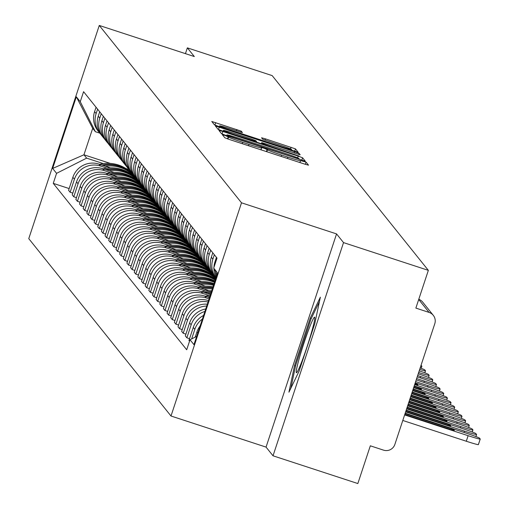 <?xml version="1.0" encoding="UTF-8"?>
<svg xmlns="http://www.w3.org/2000/svg" width="509" height="509" viewBox="0 0 509 509"><rect width="100%" height="100%" fill="white"/><g stroke="black" fill="none" stroke-linecap="round" stroke-linejoin="round"><path stroke-width="0.76" d="M225.156 135.496L222.388 134.726L224.832 137.774L229.241 139.434L304.554 164.07L308.511 165.171L306.068 162.117L300.526 160.589A14.118 0.643 18.3 0 1 300.545 160.647A14.118 0.643 18.3 0 1 287.871 157.128L281.598 155.073A14.118 0.643 18.3 0 1 267.473 149.773L264.069 148.221L261.295 147.457L261.613 147.858A14.118 0.643 18.3 0 1 261.632 147.915A14.118 0.643 18.3 0 1 248.965 144.397L242.685 142.342A14.118 0.643 18.3 0 1 228.566 137.042L225.156 135.496M241.279 131.157L211.776 121.486L214.486 124.883L218.902 126.537L298.172 152.274L295.455 148.882L265.52 138.874L261.562 137.78L262.727 139.237L279.797 145.033A11.802 0.534 18.3 0 1 291.619 149.506A11.802 0.534 18.3 0 1 281.025 146.567L231.449 130.342A11.802 0.534 18.3 0 1 219.627 125.876A11.802 0.534 18.3 0 1 230.221 128.815L242.443 132.614L241.279 131.157L240.91 132.27M336.557 233.911L266.054 447.106L273.021 455.797L343.53 242.602L336.557 233.911L241.508 202.811L99.274 25.45L194.323 56.55L187.357 47.859L272.175 75.612L428.349 270.355L415.866 308.091L429.081 312.418L418.716 299.489M343.53 242.602L428.349 270.355M222.872 131.487L218.915 130.387L221.625 133.784L226.041 135.439L305.311 161.181L302.594 157.784L298.179 156.129L222.872 131.487L222.045 134.001M300.189 154.793L261.728 142.603L262.504 143.576L266.92 145.237L299.037 156.04L222.471 130.985L218.056 129.331L215.352 125.952L294.609 151.676L299.025 153.336L300.183 154.781M261.359 143.71L261.728 142.603L261.372 143.716M273.021 455.797L357.84 483.55L370.323 445.814L383.531 450.141A8.99 8.958 141.3 0 0 394.876 444.402L434.788 323.73A8.99 8.958 141.3 0 0 429.081 312.418M266.054 447.106L170.999 416.006L28.765 238.645L99.274 25.45M187.357 47.859L185.441 53.642M200.145 325.881A20.678 20.608 141.3 0 0 196.919 331.983L195.221 337.111M216.478 276.502A20.678 20.608 -38.7 0 1 215.542 271.761M191.651 338.911L194.813 329.361A20.678 20.608 -38.7 0 1 202.417 319.022M216.44 257.369L214.983 261.772A20.678 20.608 141.3 0 0 213.958 267.333M213.939 268.587A20.678 20.608 141.3 0 0 216.14 277.52M203.6 315.446A20.678 20.608 141.3 0 0 193.267 327.433L188.966 340.438L189.545 341.157M212.794 252.82L211.337 257.223A20.678 20.608 141.3 0 0 214.811 276.572L215.975 278.022A20.678 20.608 -38.7 0 1 212.883 259.145L214.334 254.748M189.545 338.695L186.86 337.817L191.161 324.812A20.678 20.608 -38.7 0 1 204.917 311.457M205.738 308.969A20.678 20.608 141.3 0 0 189.622 322.884L185.321 335.889L186.86 337.817M213.812 275.216A20.678 20.608 -38.7 0 1 209.231 254.595L210.688 250.199M185.9 334.139L183.215 333.268L187.516 320.263A20.678 20.608 -38.7 0 1 206.705 306.043M209.142 248.271L207.691 252.674A20.678 20.608 141.3 0 0 211.165 272.022L212.705 273.95M207.322 304.185A20.678 20.608 141.3 0 0 185.97 318.335L181.668 331.34L183.215 333.268M210.166 270.667A20.678 20.608 -38.7 0 1 205.585 250.046L207.036 245.65M182.247 329.59L179.569 328.719L183.87 315.714A20.678 20.608 -38.7 0 1 208.047 301.99M205.496 243.722L204.039 248.125A20.678 20.608 141.3 0 0 207.513 267.473L209.059 269.401M208.499 300.615L208.416 300.59A20.678 20.608 141.3 0 0 182.324 313.786L178.023 326.791L179.569 328.719M206.514 266.118A20.678 20.608 -38.7 0 1 201.933 245.497L203.39 241.101M178.602 325.041L175.917 324.169L180.218 311.164A20.678 20.608 -38.7 0 1 206.31 297.962L209.078 298.866M201.844 239.173L200.393 243.576A20.678 20.608 141.3 0 0 203.867 262.924L205.407 264.852M209.504 297.587L204.771 296.041A20.678 20.608 141.3 0 0 178.678 309.237L174.377 322.242L175.917 324.169M202.868 261.569A20.678 20.608 -38.7 0 1 198.287 240.948L199.744 236.551M174.95 320.492L172.271 319.62L176.572 306.615A20.678 20.608 -38.7 0 1 202.665 293.413L209.129 295.525M198.198 234.624L196.741 239.026A20.678 20.608 141.3 0 0 200.215 258.375L201.761 260.303M210.503 294.558L201.119 291.492A20.678 20.608 141.3 0 0 175.026 304.687L170.725 317.692L172.271 319.62M199.216 257.02A20.678 20.608 -38.7 0 1 194.642 236.399L196.092 232.002M171.304 315.943L168.619 315.071L172.92 302.066A20.678 20.608 -38.7 0 1 199.019 288.864L205.477 290.976M194.553 230.074L193.096 234.477A20.678 20.608 141.3 0 0 196.569 253.826L198.116 255.753M208.964 290.703L197.473 286.942A20.678 20.608 141.3 0 0 171.38 300.138L167.079 313.143L168.619 315.071M195.571 252.47A20.678 20.608 -38.7 0 1 190.99 231.849L192.447 227.453M167.658 311.393L164.973 310.522L169.274 297.517A20.678 20.608 -38.7 0 1 195.367 284.315L201.831 286.427M190.9 225.525L189.45 229.928A20.678 20.608 141.3 0 0 192.924 249.276L194.463 251.204M205.318 286.153L193.827 282.393A20.678 20.608 141.3 0 0 167.728 295.589L163.427 308.594L164.973 310.522M191.925 247.921A20.678 20.608 -38.7 0 1 187.344 227.3L188.794 222.904M164.006 306.844L161.328 305.973L165.629 292.968A20.678 20.608 -38.7 0 1 191.721 279.765L198.179 281.878M187.255 220.976L185.798 225.379A20.678 20.608 141.3 0 0 189.272 244.727L190.818 246.655M201.666 281.604L190.175 277.844A20.678 20.608 141.3 0 0 164.083 291.04L159.781 304.045L161.328 305.973M188.273 243.372A20.678 20.608 -38.7 0 1 183.692 222.751L185.149 218.355M160.36 302.295L157.675 301.417L161.977 288.418A20.678 20.608 -38.7 0 1 188.069 275.216L194.533 277.329M183.609 216.427L182.152 220.83A20.678 20.608 141.3 0 0 185.626 240.178L187.166 242.106M198.02 277.055L186.529 273.295A20.678 20.608 141.3 0 0 160.437 286.491L156.136 299.496L157.675 301.417M184.627 238.823A20.678 20.608 -38.7 0 1 180.046 218.202L181.503 213.805M156.708 297.746L154.03 296.868L158.331 283.869A20.678 20.608 -38.7 0 1 184.423 270.667L190.888 272.779M179.957 211.878L178.5 216.28A20.678 20.608 141.3 0 0 181.974 235.629L183.52 237.557M194.374 272.506L182.877 268.746A20.678 20.608 141.3 0 0 156.785 281.941L152.484 294.946L154.03 296.868M180.975 234.274A20.678 20.608 -38.7 0 1 176.4 213.653L177.851 209.25M153.063 293.197L150.378 292.319L154.679 279.314A20.678 20.608 -38.7 0 1 180.778 266.118L187.236 268.23M176.311 207.328L174.854 211.731A20.678 20.608 141.3 0 0 178.328 231.08L179.874 233.007M190.722 267.957L179.232 264.196A20.678 20.608 141.3 0 0 153.139 277.392L148.838 290.397L150.378 292.319M214.073 275.592L212.622 275.121M177.329 229.724A20.678 20.608 -38.7 0 1 172.748 209.104L174.205 204.701M149.417 288.648L146.732 287.77L151.033 274.765A20.678 20.608 -38.7 0 1 177.126 261.569L183.59 263.681M172.659 202.779L171.209 207.182A20.678 20.608 141.3 0 0 174.682 226.53L176.222 228.458M187.077 263.407L175.586 259.647A20.678 20.608 141.3 0 0 149.487 272.843L145.186 285.848L146.732 287.77M210.421 271.043L208.976 270.572M173.684 225.175A20.678 20.608 -38.7 0 1 169.103 204.554L170.56 200.152M145.765 284.098L143.086 283.22L147.387 270.215A20.678 20.608 -38.7 0 1 173.48 257.02L179.938 259.132M169.013 198.23L167.556 202.633A20.678 20.608 141.3 0 0 171.03 221.981L172.576 223.909M183.425 258.858L171.934 255.098A20.678 20.608 141.3 0 0 145.841 268.294L141.54 281.299L143.086 283.22M206.775 266.493L205.324 266.022M170.031 220.626A20.678 20.608 -38.7 0 1 165.45 200.005L166.907 195.602M142.119 279.549L139.434 278.671L143.735 265.666A20.678 20.608 -38.7 0 1 169.828 252.47L176.292 254.583M165.368 193.681L163.911 198.084A20.678 20.608 141.3 0 0 167.385 217.432L168.924 219.36M179.779 254.309L168.288 250.549A20.678 20.608 141.3 0 0 142.196 263.745L137.894 276.75L139.434 278.671M203.129 261.944L201.679 261.473M166.386 216.077A20.678 20.608 -38.7 0 1 161.805 195.456L163.262 191.053M138.467 275L135.788 274.122L140.09 261.117A20.678 20.608 -38.7 0 1 166.182 247.921L172.646 250.034M161.716 189.132L160.259 193.535A20.678 20.608 141.3 0 0 163.733 212.883L165.279 214.811M176.133 249.76L164.636 246A20.678 20.608 141.3 0 0 138.543 259.196L134.242 272.2L135.788 274.122M199.477 257.395L198.026 256.924M162.734 211.528A20.678 20.608 -38.7 0 1 158.159 190.907L159.61 186.504M134.821 270.451L132.136 269.573L136.437 256.568A20.678 20.608 -38.7 0 1 162.536 243.372L168.994 245.484M158.07 184.582L156.613 188.985A20.678 20.608 141.3 0 0 160.087 208.334L161.633 210.262M172.481 245.211L160.99 241.451A20.678 20.608 141.3 0 0 134.898 254.646L130.597 267.651L132.136 269.573M195.831 252.846L194.381 252.375M159.088 206.978A20.678 20.608 -38.7 0 1 154.507 186.358L155.964 181.955M131.176 265.902L128.491 265.024L132.792 252.019A20.678 20.608 -38.7 0 1 158.884 238.823L165.349 240.935M154.418 180.033L152.967 184.436A20.678 20.608 141.3 0 0 156.441 203.785L157.981 205.712M168.835 240.662L157.345 236.901A20.678 20.608 141.3 0 0 131.246 250.097L126.945 263.102L128.491 265.024M192.179 248.297L190.735 247.826M155.442 202.429A20.678 20.608 -38.7 0 1 150.861 181.808L152.318 177.406M127.524 261.352L124.845 260.474L129.146 247.469A20.678 20.608 -38.7 0 1 155.239 234.274L161.703 236.386M150.772 175.484L149.315 179.887A20.678 20.608 141.3 0 0 152.789 199.235L154.335 201.163M165.183 236.112L153.693 232.352A20.678 20.608 141.3 0 0 127.6 245.548L123.299 258.553L124.845 260.474M188.534 243.747L187.083 243.277M151.79 197.88A20.678 20.608 -38.7 0 1 147.209 177.259L148.666 172.856M123.878 256.803L121.193 255.925L125.494 242.92A20.678 20.608 -38.7 0 1 151.587 229.724L158.051 231.837M147.126 170.935L145.669 175.338A20.678 20.608 141.3 0 0 149.143 194.686L150.683 196.614M161.538 231.563L150.047 227.803A20.678 20.608 141.3 0 0 123.954 240.999L119.653 254.004L121.193 255.925M184.888 239.198L183.437 238.727M148.144 193.331A20.678 20.608 -38.7 0 1 143.563 172.71L145.02 168.307M120.226 252.254L117.547 251.376L121.848 238.371A20.678 20.608 -38.7 0 1 147.941 225.175L154.405 227.288M143.474 166.386L142.017 170.789A20.678 20.608 141.3 0 0 145.491 190.137L147.037 192.065M157.892 227.014L146.395 223.254A20.678 20.608 141.3 0 0 120.302 236.45L116.001 249.455L117.547 251.376M181.236 234.649L179.785 234.178M144.492 188.782A20.678 20.608 -38.7 0 1 139.918 168.161L141.368 163.758M116.58 247.705L113.895 246.827L118.196 233.822A20.678 20.608 -38.7 0 1 144.295 220.626L150.753 222.738M139.829 161.837L138.372 166.239A20.678 20.608 141.3 0 0 141.846 185.588L143.392 187.516M154.24 222.465L142.749 218.705A20.678 20.608 141.3 0 0 116.656 231.9L112.355 244.905L113.895 246.827M177.59 230.1L176.139 229.629M140.847 184.233A20.678 20.608 -38.7 0 1 136.266 163.612L137.723 159.209M112.934 243.156L110.249 242.278L114.55 229.273A20.678 20.608 -38.7 0 1 140.643 216.077L147.107 218.189M136.177 157.287L134.726 161.684A20.678 20.608 141.3 0 0 138.2 181.039L139.74 182.966M150.594 217.916L139.103 214.155A20.678 20.608 141.3 0 0 113.004 227.351L108.71 240.356L110.249 242.278M173.938 225.551L172.494 225.08M137.201 179.683A20.678 20.608 -38.7 0 1 132.62 159.062L134.077 154.66M109.282 238.606L106.604 237.728L110.905 224.723A20.678 20.608 -38.7 0 1 136.997 211.528L143.462 213.64M132.531 152.738L131.074 157.135A20.678 20.608 141.3 0 0 134.548 176.489L136.094 178.417M146.942 213.366L135.451 209.6A20.678 20.608 141.3 0 0 109.359 222.802L105.058 235.807L106.604 237.728M170.292 221.001L168.842 220.531M133.549 175.134A20.678 20.608 -38.7 0 1 128.968 154.513L130.425 150.11M105.637 234.057L102.952 233.179L107.253 220.174A20.678 20.608 -38.7 0 1 133.345 206.978L139.81 209.091M128.885 148.189L127.428 152.585A20.678 20.608 141.3 0 0 130.902 171.94L132.442 173.868M143.296 208.811L131.806 205.051A20.678 20.608 141.3 0 0 105.713 218.253L101.412 231.258L102.952 233.179M166.647 216.452L165.196 215.981M129.903 170.585A20.678 20.608 -38.7 0 1 125.322 149.964L126.779 145.561M101.991 229.508L99.306 228.63L103.607 215.625A20.678 20.608 -38.7 0 1 129.7 202.429L136.164 204.542M125.233 143.64L123.776 148.036A20.678 20.608 141.3 0 0 127.25 167.391L128.796 169.319M139.651 204.262L128.153 200.501A20.678 20.608 141.3 0 0 102.061 213.704L97.76 226.709L99.306 228.63M162.995 211.903L161.544 211.432M126.251 166.036A20.678 20.608 -38.7 0 1 121.676 145.415L123.127 141.012M98.339 224.959L95.66 224.081L99.955 211.076A20.678 20.608 -38.7 0 1 126.054 197.88L132.512 199.992M121.587 139.091L120.13 143.487A20.678 20.608 141.3 0 0 123.604 162.842L125.15 164.77M135.998 199.713L124.508 195.952A20.678 20.608 141.3 0 0 98.415 209.154L94.114 222.159L95.66 224.081M159.349 207.354L157.898 206.883M122.605 161.487A20.678 20.608 -38.7 0 1 118.024 140.866L119.481 136.463M94.693 220.41L92.008 219.532L96.309 206.527A20.678 20.608 -38.7 0 1 122.402 193.331L128.866 195.443M117.935 134.541L116.485 138.938A20.678 20.608 141.3 0 0 119.959 158.293L121.498 160.22M132.353 195.163L120.862 191.403A20.678 20.608 141.3 0 0 94.769 204.605L90.468 217.61L92.008 219.532M155.697 202.805L154.252 202.334M118.96 156.937A20.678 20.608 -38.7 0 1 114.379 136.317L115.836 131.914M91.041 215.861L88.362 214.983L92.663 201.978A20.678 20.608 -38.7 0 1 118.756 188.782L125.22 190.894M114.29 129.992L112.833 134.389A20.678 20.608 141.3 0 0 116.306 153.743L117.853 155.671M128.701 190.614L117.21 186.854A20.678 20.608 141.3 0 0 91.117 200.056L86.816 213.061L88.362 214.983M152.051 198.256L150.6 197.785M115.308 152.388A20.678 20.608 -38.7 0 1 110.727 131.767L112.184 127.365M87.395 211.311L84.71 210.433L89.011 197.428A20.678 20.608 -38.7 0 1 115.104 184.233L121.568 186.345M110.644 125.443L109.187 129.84A20.678 20.608 141.3 0 0 112.661 149.194L114.201 151.122M125.055 186.065L113.564 182.305A20.678 20.608 141.3 0 0 87.472 195.507L83.171 208.512L84.71 210.433M148.405 193.706L146.955 193.235M111.662 147.839A20.678 20.608 -38.7 0 1 107.081 127.218L108.538 122.815M83.75 206.762L81.065 205.884L85.366 192.879A20.678 20.608 -38.7 0 1 111.458 179.683L117.923 181.796M106.992 120.894L105.535 125.29A20.678 20.608 141.3 0 0 109.009 144.645L110.555 146.573M121.409 181.516L109.912 177.756A20.678 20.608 141.3 0 0 83.82 190.958L79.519 203.963L81.065 205.884M144.753 189.157L143.303 188.686M108.01 143.29A20.678 20.608 -38.7 0 1 103.435 122.669L104.886 118.266M80.098 202.213L77.419 201.335L81.72 188.33A20.678 20.608 -38.7 0 1 107.813 175.134L114.27 177.247M103.346 116.345L101.889 120.741A20.678 20.608 141.3 0 0 105.363 140.096L106.909 142.024M117.757 176.967L106.266 173.206A20.678 20.608 141.3 0 0 80.174 186.409L75.873 199.413L77.419 201.335M141.108 184.608L139.657 184.137M104.364 138.741A20.678 20.608 -38.7 0 1 99.783 118.12L101.24 113.717M76.452 197.664L73.767 196.786L78.068 183.781A20.678 20.608 -38.7 0 1 104.16 170.585L110.625 172.697M99.694 111.795L98.243 116.192A20.678 20.608 141.3 0 0 101.717 135.547L103.257 137.475M114.111 172.417L102.621 168.657A20.678 20.608 141.3 0 0 76.528 181.859L72.227 194.864L73.767 196.786M137.455 180.059L136.011 179.588M100.718 134.191A20.678 20.608 -38.7 0 1 96.137 113.571L97.594 109.168M72.8 193.115L70.121 192.237L74.422 179.232A20.678 20.608 -38.7 0 1 100.515 166.036L106.979 168.148M96.048 107.246L94.591 111.643A20.678 20.608 141.3 0 0 98.065 130.998L99.611 132.925M110.459 167.868L98.969 164.108A20.678 20.608 141.3 0 0 72.876 177.31L68.575 190.315L70.121 192.237M133.81 175.51L132.359 175.039M217.057 274.758L213.704 268.109L217.629 273.009L193.942 344.644L190.016 339.745L196.678 336.373M99.789 133.148L95.38 131.704L92.689 128.351L83.947 154.787L86.638 158.14L56.569 173.346L53.26 183.367L186.701 349.766L190.016 339.745M56.569 173.346L52.643 168.447L76.331 96.812L80.263 101.711L95.38 131.704M213.704 268.109L217.019 258.088L83.578 91.69L80.263 101.711M241.508 202.811L170.999 416.006M294.533 365.621L288.934 392.191L299.05 371.252L314.759 323.737L320.365 297.167L310.248 318.112L294.533 365.621L295.557 365.952M128.955 169.51L125.888 168.511M110.268 163.395L83.947 154.787L52.643 168.447M86.638 158.14L103.327 163.599M69.154 188.565L53.26 183.367M92.689 128.351L76.331 96.812M311.298 318.449L310.248 318.112M227.23 135.388L296.423 158.172L299.197 158.942L298.859 158.515A14.118 0.643 18.3 0 0 284.741 153.222L239.554 138.435A14.118 0.643 18.3 0 0 226.88 134.917A14.118 0.643 18.3 0 0 226.899 134.968L227.103 135.782M233.994 133.333A11.802 0.534 18.3 0 0 223.406 130.393A11.802 0.534 18.3 0 0 235.222 134.866L256.644 141.661L255.874 140.7L251.465 139.046L233.994 133.333M402.797 420.459L466.295 441.239A13.488 0.611 18.3 0 0 478.403 444.599A13.488 0.611 18.3 0 0 478.384 444.548L480.191 439.082M405.202 413.187L466.047 433.102A13.488 0.611 -161.7 0 1 479.535 438.16L480.216 439.006A13.488 0.611 18.3 0 1 480.235 439.057A13.488 0.611 18.3 0 1 468.127 435.691L404.63 414.918M404.77 414.498L452.953 430.264A27.874 1.266 -161.7 0 0 454.34 430.315A27.874 1.266 -161.7 0 0 451.877 428.928L405.062 413.607M451.877 428.928L451.585 429.819M311.4 332.74A29.223 2.036 -71.9 0 0 314.759 317.463A29.223 2.036 -71.9 0 0 309.097 328.598A29.223 2.036 -71.9 0 0 299.604 357.172A29.223 2.036 -71.9 0 0 296.715 372.601A29.223 2.036 -71.9 0 0 311.4 332.74M290.868 388.195L295.704 365.252L310.929 319.213L319.423 301.621M406.201 410.159L462.401 428.553A13.488 0.611 -161.7 0 1 475.89 433.611L476.57 434.457A13.488 0.611 18.3 0 1 476.583 434.508A13.488 0.611 18.3 0 1 464.482 431.142L405.628 411.889M405.768 411.469L449.307 425.715A27.874 1.266 -161.7 0 0 450.688 425.766A27.874 1.266 -161.7 0 0 448.232 424.379L406.061 410.578M448.232 424.379L447.933 425.269M407.206 407.136L458.749 424.003A13.488 0.611 -161.7 0 1 472.244 429.062L472.918 429.908A13.488 0.611 18.3 0 1 472.937 429.959A13.488 0.611 18.3 0 1 460.836 426.593L406.634 408.861M406.767 408.441L445.655 421.166A27.874 1.266 -161.7 0 0 447.042 421.217A27.874 1.266 -161.7 0 0 444.58 419.83L407.066 407.55M444.58 419.83L444.287 420.72M408.205 404.108L455.103 419.454A13.488 0.611 -161.7 0 1 468.592 424.512L469.273 425.359A13.488 0.611 18.3 0 1 469.292 425.409A13.488 0.611 18.3 0 1 457.184 422.044L407.633 405.832M407.773 405.418L442.009 416.616A27.874 1.266 -161.7 0 0 443.396 416.667A27.874 1.266 -161.7 0 0 440.934 415.28L408.065 404.521M440.934 415.28L440.641 416.171M409.204 401.079L451.458 414.905A13.488 0.611 -161.7 0 1 464.946 419.963L465.62 420.809A13.488 0.611 18.3 0 1 465.64 420.86A13.488 0.611 18.3 0 1 453.538 417.495L408.638 402.804M408.772 402.39L438.364 412.067A27.874 1.266 -161.7 0 0 439.744 412.118A27.874 1.266 -161.7 0 0 437.288 410.731L409.071 401.493M437.288 410.731L436.989 411.622M410.209 398.051L447.805 410.356A13.488 0.611 -161.7 0 1 461.294 415.414L461.975 416.26A13.488 0.611 18.3 0 1 461.994 416.311A13.488 0.611 18.3 0 1 449.886 412.945L409.637 399.775M409.777 399.361L434.711 407.518A27.874 1.266 -161.7 0 0 436.098 407.569A27.874 1.266 -161.7 0 0 433.636 406.182L410.069 398.464M433.636 406.182L433.344 407.073M411.208 395.022L444.16 405.807A13.488 0.611 -161.7 0 1 457.648 410.865L458.329 411.711A13.488 0.611 18.3 0 1 458.342 411.762A13.488 0.611 18.3 0 1 446.24 408.396L410.636 396.746M410.776 396.333L431.066 402.969A27.874 1.266 -161.7 0 0 432.453 403.02A27.874 1.266 -161.7 0 0 429.99 401.626L411.068 395.442M429.99 401.626L429.691 402.524M208.69 297.32A34.167 34.046 -38.7 0 1 209.644 297.161M210.223 295.405A34.167 34.046 141.3 0 0 205.375 296.238M209.823 296.613A34.167 34.046 141.3 0 0 207.653 296.982M412.207 391.994L440.514 401.257A13.488 0.611 -161.7 0 1 454.003 406.316L454.677 407.162A13.488 0.611 18.3 0 1 454.696 407.213A13.488 0.611 18.3 0 1 442.595 403.847L411.641 393.724M411.775 393.304L427.42 398.42A27.874 1.266 -161.7 0 0 428.801 398.471A27.874 1.266 -161.7 0 0 426.338 397.077L412.074 392.414M426.338 397.077L426.046 397.974M205.038 292.77A34.167 34.046 -38.7 0 1 211.28 292.217M210.923 293.299A34.167 34.046 141.3 0 0 207.513 293.578M211.769 290.734A34.167 34.046 141.3 0 0 201.729 291.689M211.432 291.759A34.167 34.046 141.3 0 0 204.007 292.433M413.213 388.965L436.862 396.708A13.488 0.611 -161.7 0 1 450.35 401.766L451.031 402.613A13.488 0.611 18.3 0 1 451.05 402.664A13.488 0.611 18.3 0 1 438.943 399.298L412.64 390.696M412.78 390.276L423.768 393.871A27.874 1.266 -161.7 0 0 425.155 393.921A27.874 1.266 -161.7 0 0 422.693 392.528L413.073 389.385M422.693 392.528L422.4 393.425M201.392 288.221A34.167 34.046 -38.7 0 1 212.654 288.056M212.355 288.966A34.167 34.046 141.3 0 0 203.867 289.029M213.067 286.815A34.167 34.046 141.3 0 0 198.084 287.14M212.781 287.668A34.167 34.046 141.3 0 0 200.355 287.884M414.211 385.937L433.216 392.153A13.488 0.611 -161.7 0 1 446.705 397.217L447.379 398.063A13.488 0.611 18.3 0 1 447.398 398.114A13.488 0.611 18.3 0 1 435.297 394.749L413.639 387.667M413.779 387.247L420.122 389.321A27.874 1.266 -161.7 0 0 421.503 389.372A27.874 1.266 -161.7 0 0 419.047 387.979L414.078 386.356M419.047 387.979L418.748 388.876M214.136 283.583A34.167 34.046 141.3 0 0 194.432 282.59M197.746 283.672A34.167 34.046 -38.7 0 1 213.799 284.595M213.551 285.345A34.167 34.046 141.3 0 0 200.215 284.48M213.907 284.276A34.167 34.046 141.3 0 0 196.709 283.335M415.217 382.908L429.564 387.603A13.488 0.611 -161.7 0 1 443.053 392.668L443.733 393.514A13.488 0.611 18.3 0 1 443.753 393.559A13.488 0.611 18.3 0 1 431.645 390.199L414.644 384.639M414.784 384.219L416.47 384.772A27.874 1.266 -161.7 0 0 417.857 384.823A27.874 1.266 -161.7 0 0 415.395 383.43L415.077 383.328M415.395 383.43L415.102 384.327M214.983 281.019A34.167 34.046 141.3 0 0 190.786 278.041M214.804 281.56A34.167 34.046 141.3 0 0 193.057 278.786M194.094 279.123A34.167 34.046 -38.7 0 1 214.722 281.808M214.524 282.4A34.167 34.046 141.3 0 0 196.569 279.931M416.216 379.886L425.918 383.054A13.488 0.611 -161.7 0 1 439.407 388.119L440.088 388.959A13.488 0.611 18.3 0 1 440.1 389.01A13.488 0.611 18.3 0 1 427.999 385.65L415.643 381.61M215.6 279.161A34.167 34.046 141.3 0 0 187.134 273.492M215.479 279.53A34.167 34.046 141.3 0 0 189.412 274.236M190.449 274.574A34.167 34.046 -38.7 0 1 215.422 279.702M215.275 280.128A34.167 34.046 141.3 0 0 192.917 275.382M417.215 376.857L422.273 378.505A13.488 0.611 -161.7 0 1 435.761 383.57L436.436 384.41A13.488 0.611 18.3 0 1 436.455 384.46A13.488 0.611 18.3 0 1 424.353 381.101L416.648 378.581M215.956 278.086A34.167 34.046 141.3 0 0 183.488 268.943M215.899 278.258A34.167 34.046 141.3 0 0 185.766 269.687M186.797 270.024A34.167 34.046 -38.7 0 1 215.867 278.353M215.784 278.595A34.167 34.046 141.3 0 0 189.272 270.833M418.22 373.829L418.621 373.956A13.488 0.611 -161.7 0 1 432.109 379.02L432.79 379.86A13.488 0.611 18.3 0 1 432.809 379.911A13.488 0.611 18.3 0 1 420.701 376.552L417.647 375.553M212.711 273.957A34.167 34.046 141.3 0 0 179.842 264.394M213.984 275.471A34.167 34.046 141.3 0 0 182.114 265.138M183.151 265.475A34.167 34.046 -38.7 0 1 214.022 275.579M213.729 275.484A34.167 34.046 141.3 0 0 185.626 266.283M418.652 372.524A13.488 0.611 18.3 0 0 429.157 375.362A13.488 0.611 18.3 0 0 429.138 375.311L428.463 374.471A13.488 0.611 -161.7 0 0 419.212 370.832M209.065 269.407A34.167 34.046 141.3 0 0 176.19 259.844M210.338 270.922A34.167 34.046 141.3 0 0 178.468 260.589M179.505 260.926A34.167 34.046 -38.7 0 1 210.376 271.03M210.077 270.934A34.167 34.046 141.3 0 0 181.974 261.734M419.677 369.419A13.488 0.611 18.3 0 0 425.511 370.813A13.488 0.611 18.3 0 0 425.492 370.762L424.811 369.922A13.488 0.611 -161.7 0 0 420.173 367.924M205.413 264.858A34.167 34.046 141.3 0 0 172.545 255.295M206.686 266.372A34.167 34.046 141.3 0 0 174.816 256.04M175.853 256.377A34.167 34.046 -38.7 0 1 206.73 266.481M206.431 266.385A34.167 34.046 141.3 0 0 178.328 257.185M420.758 366.156A13.488 0.611 18.3 0 0 421.859 366.264A13.488 0.611 18.3 0 0 421.846 366.213L421.166 365.373A13.488 0.611 -161.7 0 0 421.045 365.271M201.768 260.309A34.167 34.046 141.3 0 0 168.893 250.746M203.04 261.823A34.167 34.046 141.3 0 0 171.17 251.491M172.207 251.828A34.167 34.046 -38.7 0 1 203.078 261.931M202.786 261.836A34.167 34.046 141.3 0 0 174.676 252.636M198.122 255.76A34.167 34.046 141.3 0 0 165.247 246.197M199.394 257.274A34.167 34.046 141.3 0 0 167.525 246.941M168.555 247.279A34.167 34.046 -38.7 0 1 199.433 257.382M199.134 257.287A34.167 34.046 141.3 0 0 171.03 248.087M194.47 251.211A34.167 34.046 141.3 0 0 161.601 241.648M195.742 252.725A34.167 34.046 141.3 0 0 163.873 242.392M164.91 242.729A34.167 34.046 -38.7 0 1 195.78 252.833M195.488 252.738A34.167 34.046 141.3 0 0 167.385 243.537M190.824 246.661A34.167 34.046 141.3 0 0 157.949 237.099M192.097 248.176A34.167 34.046 141.3 0 0 160.227 237.843M161.264 238.18A34.167 34.046 -38.7 0 1 192.135 248.284M191.836 248.188A34.167 34.046 141.3 0 0 163.733 238.988M187.172 242.112A34.167 34.046 141.3 0 0 154.303 232.549M188.451 243.626A34.167 34.046 141.3 0 0 156.575 233.294M157.612 233.631A34.167 34.046 -38.7 0 1 188.489 243.735M188.19 243.639A34.167 34.046 141.3 0 0 160.087 234.439M183.526 237.563A34.167 34.046 141.3 0 0 150.651 228M184.799 239.077A34.167 34.046 141.3 0 0 152.929 228.745M153.966 229.082A34.167 34.046 -38.7 0 1 184.837 239.185M184.544 239.09A34.167 34.046 141.3 0 0 156.435 229.89M179.881 233.014A34.167 34.046 141.3 0 0 147.006 223.451M181.153 234.528A34.167 34.046 141.3 0 0 149.283 224.195M150.314 224.533A34.167 34.046 -38.7 0 1 181.191 234.636M180.892 234.541A34.167 34.046 141.3 0 0 152.789 225.341M176.229 228.465A34.167 34.046 141.3 0 0 143.36 218.902M177.501 229.979A34.167 34.046 141.3 0 0 145.631 219.646M146.668 219.983A34.167 34.046 -38.7 0 1 177.539 230.087M177.247 229.992A34.167 34.046 141.3 0 0 149.143 220.791M172.583 223.915A34.167 34.046 141.3 0 0 139.708 214.353M173.855 225.43A34.167 34.046 141.3 0 0 141.986 215.097M143.023 215.434A34.167 34.046 -38.7 0 1 173.893 225.538M173.594 225.442A34.167 34.046 141.3 0 0 145.491 216.242M168.931 219.366A34.167 34.046 141.3 0 0 136.062 209.803M170.21 220.881A34.167 34.046 141.3 0 0 138.333 210.548M139.371 210.885A34.167 34.046 -38.7 0 1 170.248 220.989M169.949 220.893A34.167 34.046 141.3 0 0 141.846 211.693M165.285 214.817A34.167 34.046 141.3 0 0 132.41 205.254M166.558 216.331A34.167 34.046 141.3 0 0 134.688 205.999M135.725 206.336A34.167 34.046 -38.7 0 1 166.596 216.44M166.303 216.344A34.167 34.046 141.3 0 0 138.2 207.144M161.639 210.268A34.167 34.046 141.3 0 0 128.764 200.705M162.912 211.782A34.167 34.046 141.3 0 0 131.042 201.449M132.073 201.787A34.167 34.046 -38.7 0 1 162.95 211.89M162.651 211.795A34.167 34.046 141.3 0 0 134.548 202.595M157.987 205.719A34.167 34.046 141.3 0 0 125.119 196.156M159.26 207.233A34.167 34.046 141.3 0 0 127.39 196.9M128.427 197.237A34.167 34.046 -38.7 0 1 159.304 207.341M159.005 207.246A34.167 34.046 141.3 0 0 130.902 198.046M154.342 201.17A34.167 34.046 141.3 0 0 121.466 191.607M155.614 202.684A34.167 34.046 141.3 0 0 123.744 192.351M124.781 192.688A34.167 34.046 -38.7 0 1 155.652 202.792M155.353 202.69A34.167 34.046 141.3 0 0 127.25 193.496M150.689 196.62A34.167 34.046 141.3 0 0 117.821 187.058M151.968 198.135A34.167 34.046 141.3 0 0 120.092 187.802M121.129 188.139A34.167 34.046 -38.7 0 1 152.006 198.243M151.707 198.141A34.167 34.046 141.3 0 0 123.604 188.947M147.044 192.071A34.167 34.046 141.3 0 0 114.169 182.508M148.316 193.585A34.167 34.046 141.3 0 0 116.446 183.253M117.484 183.59A34.167 34.046 -38.7 0 1 148.354 193.694M148.062 193.592A34.167 34.046 141.3 0 0 119.959 184.398M143.398 187.522A34.167 34.046 141.3 0 0 110.523 177.959M144.671 189.036A34.167 34.046 141.3 0 0 112.801 178.704M113.831 179.041A34.167 34.046 -38.7 0 1 144.709 189.144M144.41 189.043A34.167 34.046 141.3 0 0 116.306 179.849M139.746 182.973A34.167 34.046 141.3 0 0 106.877 173.41M141.018 184.487A34.167 34.046 141.3 0 0 109.149 174.154M110.186 174.492A34.167 34.046 -38.7 0 1 141.063 184.595M140.764 184.493A34.167 34.046 141.3 0 0 112.661 175.3M136.1 178.424A34.167 34.046 141.3 0 0 103.225 168.861M137.373 179.938A34.167 34.046 141.3 0 0 105.503 169.605M106.54 169.942A34.167 34.046 -38.7 0 1 137.411 180.046M137.112 179.944A34.167 34.046 141.3 0 0 109.009 170.75M132.455 173.874A34.167 34.046 141.3 0 0 99.579 164.312M133.727 175.389A34.167 34.046 141.3 0 0 101.851 165.056M102.888 165.393A34.167 34.046 -38.7 0 1 133.765 175.497M133.466 175.395A34.167 34.046 141.3 0 0 105.363 166.201M76.528 181.859L78.068 183.781M80.174 186.409L81.72 188.33M83.82 190.958L85.366 192.879M87.472 195.507L89.011 197.428M91.117 200.056L92.663 201.978M94.769 204.605L96.309 206.527M98.415 209.154L99.955 211.076M102.061 213.704L103.607 215.625M105.713 218.253L107.253 220.174M109.359 222.802L110.905 224.723M113.004 227.351L114.55 229.273M116.656 231.9L118.196 233.822M120.302 236.45L121.848 238.371M123.954 240.999L125.494 242.92M127.6 245.548L129.146 247.469M131.246 250.097L132.792 252.019M134.898 254.646L136.437 256.568M138.543 259.196L140.09 261.117M142.196 263.745L143.735 265.666M145.841 268.294L147.387 270.215M149.487 272.843L151.033 274.765M153.139 277.392L154.679 279.314M156.785 281.941L158.331 283.869M160.437 286.491L161.977 288.418M164.083 291.04L165.629 292.968M167.728 295.589L169.274 297.517M171.38 300.138L172.92 302.066M175.026 304.687L176.572 306.615M178.678 309.237L180.218 311.164M182.324 313.786L183.87 315.714M185.97 318.335L187.516 320.263M189.622 322.884L191.161 324.812M193.267 327.433L194.813 329.361M196.919 331.983L197.772 333.051M72.876 177.31L74.422 179.232M98.969 164.108L100.515 166.036M102.621 168.657L104.16 170.585M98.243 116.192L99.783 118.12M106.266 173.206L107.813 175.134M101.889 120.741L103.435 122.669M109.912 177.756L111.458 179.683M105.535 125.29L107.081 127.218M113.564 182.305L115.104 184.233M109.187 129.84L110.727 131.767M117.21 186.854L118.756 188.782M112.833 134.389L114.379 136.317M120.862 191.403L122.402 193.331M116.485 138.938L118.024 140.866M124.508 195.952L126.054 197.88M120.13 143.487L121.676 145.415M128.153 200.501L129.7 202.429M123.776 148.036L125.322 149.964M131.806 205.051L133.345 206.978M127.428 152.585L128.968 154.513M135.451 209.6L136.997 211.528M131.074 157.135L132.62 159.062M139.103 214.155L140.643 216.077M134.726 161.684L136.266 163.612M142.749 218.705L144.295 220.626M138.372 166.239L139.918 168.161M146.395 223.254L147.941 225.175M142.017 170.789L143.563 172.71M150.047 227.803L151.587 229.724M145.669 175.338L147.209 177.259M153.693 232.352L155.239 234.274M149.315 179.887L150.861 181.808M157.345 236.901L158.884 238.823M152.967 184.436L154.507 186.358M160.99 241.451L162.536 243.372M156.613 188.985L158.159 190.907M164.636 246L166.182 247.921M160.259 193.535L161.805 195.456M168.288 250.549L169.828 252.47M163.911 198.084L165.45 200.005M171.934 255.098L173.48 257.02M167.556 202.633L169.103 204.554M175.586 259.647L177.126 261.569M171.209 207.182L172.748 209.104M179.232 264.196L180.778 266.118M174.854 211.731L176.4 213.653M182.877 268.746L184.423 270.667M178.5 216.28L180.046 218.202M186.529 273.295L188.069 275.216M182.152 220.83L183.692 222.751M190.175 277.844L191.721 279.765M185.798 225.379L187.344 227.3M193.827 282.393L195.367 284.315M189.45 229.928L190.99 231.849M197.473 286.942L199.019 288.864M193.096 234.477L194.642 236.399M201.119 291.492L202.665 293.413M196.741 239.026L198.287 240.948M204.771 296.041L206.31 297.962M200.393 243.576L201.933 245.497M204.039 248.125L205.585 250.046M207.691 252.674L209.231 254.595M211.337 257.223L212.883 259.145M214.983 261.772L215.561 262.491M94.591 111.643L96.137 113.571M422.68 302.104A8.99 8.958 141.3 0 0 418.773 299.305A8.99 8.99 0 0 1 422.68 302.104L433.274 315.319M227.924 138.989L228.566 137.042M242.239 143.684L242.685 142.342M248.519 145.739L248.965 144.397M260.971 149.811L261.588 147.947M266.423 151.599L267.155 149.385M266.824 151.727L267.473 149.773M281.153 156.416L281.598 155.073M287.426 158.471L287.871 157.128M299.877 162.543L300.495 160.679M305.336 164.324L306.068 162.117M227.523 138.849L228.248 136.654M297.612 157.854L298.179 156.129M301.786 160.22L302.594 157.784M299.063 159.33L299.19 158.948L299.069 159.33M226.677 135.648L226.899 134.968M218.476 129.547L219.303 127.04M294.17 153.018L294.609 151.676M298.656 154.45L299.025 153.336M262.351 144.034L262.504 143.576M256.498 142.119L256.638 141.687M265.087 140.198L265.52 138.874M290.493 148.882L291.04 147.228M294.647 151.319L295.455 148.882M214.906 125.099L215.733 122.586M236.418 130.845L236.863 129.496M468.127 435.691L466.295 441.239M464.482 431.142L464.049 432.446M476.539 434.533L475.877 436.531M460.836 426.593L460.403 427.897M472.893 429.984L472.231 431.982M457.184 422.044L456.758 423.348M469.241 425.435L468.585 427.433L469.292 425.409M453.538 417.495L453.105 418.799M465.595 420.886L464.933 422.884M449.886 412.945L449.46 414.25M461.949 416.337L461.288 418.334M446.24 408.396L445.808 409.7M458.297 411.787L457.636 413.785M442.595 403.847L442.162 405.151M454.652 407.238L453.99 409.236M438.943 399.298L438.516 400.602M451.006 402.689L450.344 404.687M435.297 394.749L434.864 396.053M447.354 398.14L446.692 400.138M431.645 390.199L431.218 391.504M443.708 393.591L443.046 395.588M427.999 385.65L427.566 386.955M440.056 389.041L439.394 391.039M424.353 381.101L423.921 382.405M436.41 384.492L435.749 386.49M420.701 376.552L420.275 377.856M432.765 379.943L432.103 381.941M429.112 375.394L428.451 377.392M425.467 370.845L424.805 372.842M421.815 366.295L421.153 368.293M261.002 149.824L261.632 147.915M299.909 162.556L300.545 160.647M226.645 135.636L226.88 134.917M223.133 131.201L223.406 130.393M256.504 142.126L256.651 141.68M219.354 126.684L219.627 125.876M291.371 150.25L291.619 149.506M480.235 439.057L478.403 444.599M476.583 434.508L475.909 436.544M472.937 429.959L472.263 431.995M465.64 420.86L464.965 422.896M461.994 416.311L461.319 418.347M458.342 411.762L457.667 413.798M454.696 407.213L454.022 409.249M451.05 402.664L450.37 404.7M447.398 398.114L446.724 400.15M443.753 393.559L443.078 395.601M440.1 389.01L439.426 391.052M436.455 384.46L435.78 386.503M432.809 379.911L432.128 381.954M429.157 375.362L428.483 377.404M425.511 370.813L424.837 372.855M421.859 366.264L421.185 368.306"/></g></svg>
